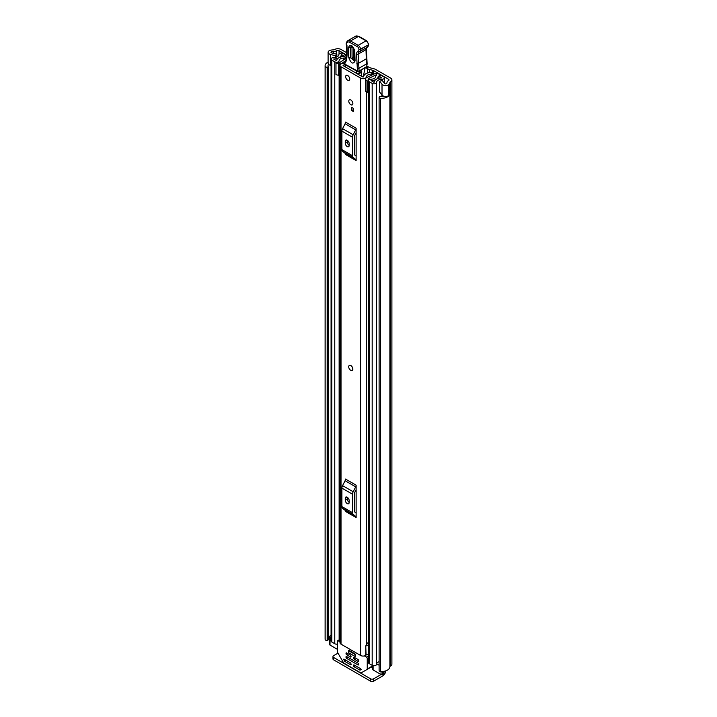 <?xml version="1.0" encoding="UTF-8"?>
<svg xmlns="http://www.w3.org/2000/svg" width="717" height="717" viewBox="0 0 717 717"><rect width="100%" height="100%" fill="white"/><g stroke="black" fill="none" stroke-linecap="round" stroke-linejoin="round"><path stroke-width="1.08" d="M331.075 65.48L330.429 65.301A3.997 2.312 0 0 1 329.273 64.844A3.997 2.312 0 0 1 328.099 63.213L328.099 52.332A3.997 2.312 0 0 1 329.641 50.513L329.551 50.459A8.443 4.876 180 0 1 333.522 49.876A1.111 0.645 0 0 0 334.301 49.688L334.651 49.491A4.553 2.626 180 0 1 341.086 49.491L346.813 52.798M368.439 66.914L366.396 68.097A2.223 1.282 -120 0 0 365.294 67.99L367.328 66.806A2.223 1.282 60 0 1 368.439 66.914L369.452 67.497A3.334 1.927 180 0 0 370.492 67.909L373.674 68.698A6.659 3.845 0 0 1 375.762 69.513L390.559 78.054A4.553 2.626 180 0 1 391.894 79.91A4.553 2.626 180 0 1 390.559 81.774L390.209 81.971A1.111 0.645 0 0 0 389.887 82.419A8.443 4.876 180 0 1 388.883 84.714L388.793 84.669A3.997 2.312 0 0 1 382.815 84.875A3.997 2.312 0 0 1 382.018 84.212L379.616 81.2L382.233 80.501L384.635 83.513A1.111 0.645 180 0 0 384.859 83.692A1.111 0.645 180 0 0 386.696 83.45A5.557 3.209 180 0 0 387.001 82.419A3.997 2.312 0 0 1 388.175 80.788L388.515 79.229A1.667 0.959 180 0 1 388.999 79.91A1.667 0.959 180 0 1 388.515 80.591M366.396 68.097L367.346 68.644A6.659 3.845 0 0 0 369.434 69.459L372.616 70.248A3.334 1.927 180 0 1 373.656 70.651L388.515 79.229M328.099 52.332A3.997 2.312 0 0 0 329.273 53.963A3.997 2.312 0 0 0 330.429 54.42L335.637 55.809L336.847 54.295L331.63 52.915A1.111 0.645 180 0 1 331.317 52.78A1.111 0.645 180 0 1 330.985 52.332A1.111 0.645 180 0 1 331.738 51.723A5.557 3.209 180 0 1 333.53 51.543A3.997 2.312 0 0 0 336.345 50.871L336.694 50.674A1.667 0.959 180 0 1 339.042 50.674L346.696 55.092M365.294 67.99A2.223 1.282 -120 0 0 364.863 68.671L363.286 76.988M379.616 81.2L379.616 92.081L382.018 95.092A3.997 2.312 0 0 0 382.815 95.755A3.997 2.312 0 0 0 388.793 95.549L388.793 84.669M329.686 636.732A5.557 3.209 0 0 0 328.144 638.3M328.619 64.342A5.557 3.209 0 0 0 328.001 65.812A5.557 3.209 0 0 0 328.117 66.484L328.126 66.502A0.887 0.511 0 0 1 328.144 66.609L328.144 639.833A0.887 0.511 180 0 1 327.445 640.335L327.158 640.371A1.667 0.959 180 0 1 325.635 640.111A1.667 0.959 180 0 1 325.151 639.528L325.151 66.305A1.667 0.959 0 0 0 325.635 66.887A1.667 0.959 0 0 0 327.158 67.147L327.158 640.371M379.105 97.36A1.667 0.959 0 0 0 379.589 98.041A1.667 0.959 0 0 0 380.602 98.319L380.602 671.533A1.667 0.959 180 0 1 379.589 671.264A1.667 0.959 180 0 1 379.105 670.583L379.105 97.36A1.667 0.959 0 0 1 379.141 97.162L379.203 96.992A0.887 0.511 0 0 1 380.252 96.598L380.288 96.607A5.557 3.209 0 0 0 384.16 96.266M328.099 62.092A8.443 4.876 0 0 0 325.106 65.812L325.106 639.035A8.443 4.876 0 0 0 325.151 639.528M325.106 65.812A8.443 4.876 0 0 0 325.151 66.305M380.602 98.319A8.443 4.876 0 0 0 388.883 95.773L388.65 95.648M380.602 671.533A8.443 4.876 0 0 0 389.887 666.702A1.111 0.645 180 0 1 390.209 666.254L390.559 666.057A4.553 2.626 0 0 0 391.894 664.193L391.894 79.91M388.883 84.714L388.883 95.773M328.126 66.717L328.126 639.725A0.887 0.511 180 0 1 328.144 639.833M327.445 640.335L327.158 67.147M383.989 671.336L383.989 672.949A3.334 1.927 180 0 1 383.012 674.303L382.627 674.536A1.111 0.645 180 0 1 381.05 674.536L373.674 678.793L373.674 681.15L382.627 675.979A4.553 2.626 120 0 0 385.827 670.852M373.674 681.15A2.223 1.282 180 0 1 370.537 681.15L333.629 659.846A2.223 1.282 180 0 1 332.975 658.932L332.975 656.575A2.223 1.282 0 0 1 333.629 655.67L337.985 653.16M332.975 656.575A2.223 1.282 0 0 0 333.629 657.489L333.629 659.846M370.537 681.15L370.537 678.793L333.629 657.489M370.537 678.793A2.223 1.282 0 0 0 373.674 678.793M327.445 67.111A0.887 0.511 0 0 0 328.144 66.609M336.847 56.921L336.847 54.295M335.637 57.333L335.637 55.809M352.271 370.429A2.886 1.667 -120 0 0 352.863 369.103A2.886 1.667 -120 0 0 351.608 366.199A2.886 1.667 -120 0 0 349.385 365.428M348.785 101.178A2.886 1.667 -120 0 0 350.039 104.082A2.886 1.667 -120 0 0 352.271 104.852A2.886 1.667 -120 0 0 352.863 103.535A2.886 1.667 -120 0 0 351.608 100.622A2.886 1.667 -120 0 0 349.385 99.851A2.886 1.667 -120 0 0 348.785 101.178M345.639 76.692A2.886 1.667 -120 0 0 346.903 79.596A2.886 1.667 -120 0 0 349.125 80.376A2.886 1.667 -120 0 0 349.726 79.049A2.886 1.667 -120 0 0 348.462 76.145A2.886 1.667 -120 0 0 346.239 75.375A2.886 1.667 -120 0 0 345.639 76.692M344.501 63.257A4.723 2.725 180 0 1 343.318 63.374A3.442 1.99 0 0 0 340.001 65.364A3.442 1.99 0 0 0 341.014 66.762L360.642 78.099A3.442 1.99 0 0 0 364.335 78.547A3.442 1.99 0 0 0 366.512 76.764A4.723 2.725 180 0 1 371.388 74.147L371.989 73.51A1.667 0.959 0 0 0 371.989 73.484A1.667 0.959 0 0 0 370.062 72.534A7.609 4.392 180 0 0 363.627 76.701L362.685 76.916L343.049 65.588L343.425 65.041A7.609 4.392 180 0 0 345.433 64.835M340.001 65.364L340.001 642.755A3.442 1.99 0 0 0 341.014 644.153L360.642 655.49A3.442 1.99 0 0 0 365.76 655.329L366.073 655.06A2.223 1.282 0 0 1 368.484 654.531M356.125 128.218A2.662 1.542 -60 0 1 355.686 129.867L345.083 123.745A2.662 1.542 120 0 0 345.522 122.096L356.125 128.218L356.125 160.59L345.522 154.469A2.662 1.542 120 0 0 345.083 153.321L355.686 159.443A2.662 1.542 -60 0 1 356.125 160.59M356.125 485.185A2.662 1.542 -60 0 1 355.686 486.843L345.083 480.722A2.662 1.542 120 0 0 345.522 479.064L356.125 485.185L356.125 517.557L345.522 511.436A2.662 1.542 120 0 0 345.083 510.298L355.686 516.419A2.662 1.542 -60 0 1 356.125 517.557M353.338 108.339L353.338 111.511L351.769 110.606L351.769 107.433L353.338 108.339L353.338 109.701L351.769 110.606M347.566 500.305L347.566 497.464M347.566 143.337L347.566 140.496M368.484 642.522A4.723 2.725 180 0 0 366.512 644.637A3.442 1.99 0 0 1 365.76 645.811L365.76 655.329M356.125 132.672L354.736 135.388A1.111 0.645 120 0 0 354.557 136.069L354.557 154.54A1.111 0.645 120 0 0 354.736 155.024L356.125 156.127M345.253 143.203A2.778 1.604 -120 0 0 346.463 145.99A2.778 1.604 -120 0 0 348.605 146.734A2.778 1.604 -120 0 0 349.179 145.47L349.179 143.651A2.778 1.604 -120 0 0 347.96 140.864A2.778 1.604 -120 0 0 345.827 140.12A2.778 1.604 -120 0 0 345.253 141.383L345.253 143.203L347.288 142.02A2.778 1.604 -120 0 0 349.179 145.372M347.288 140.299L347.288 142.02M355.686 129.867L353.176 134.769A3.997 2.312 120 0 0 352.513 137.252L352.513 155.723A3.997 2.312 120 0 0 353.176 157.435L342.574 151.323L345.083 153.321M342.574 151.323A3.997 2.312 -60 0 1 341.91 149.602L352.513 155.723M352.513 137.252L341.91 131.13L341.91 149.602M341.91 131.13A3.997 2.312 -60 0 1 342.574 128.648L353.176 134.769M345.083 123.745L342.574 128.648M353.176 157.435L355.686 159.443M356.125 489.648L354.736 492.355A1.111 0.645 120 0 0 354.557 493.045L354.557 511.517A1.111 0.645 120 0 0 354.736 511.992L356.125 513.103M345.253 500.17A2.778 1.604 -120 0 0 346.463 502.967A2.778 1.604 -120 0 0 348.605 503.71A2.778 1.604 -120 0 0 349.179 502.438L349.179 500.627A2.778 1.604 -120 0 0 347.96 497.831A2.778 1.604 -120 0 0 345.827 497.087A2.778 1.604 -120 0 0 345.253 498.36L345.253 500.17L347.288 498.996A2.778 1.604 -120 0 0 349.179 502.348M347.288 497.275L347.288 498.996M355.686 486.843L353.176 491.745A3.997 2.312 120 0 0 352.513 494.219L352.513 512.691A3.997 2.312 120 0 0 353.176 514.412L342.574 508.29L345.083 510.298M342.574 508.29A3.997 2.312 -60 0 1 341.91 506.569L352.513 512.691M352.513 494.219L341.91 488.098L341.91 506.569M341.91 488.098A3.997 2.312 -60 0 1 342.574 485.624L353.176 491.745M345.083 480.722L342.574 485.624M353.176 514.412L355.686 516.419M368.484 643.776A5.198 3.002 0 0 0 366.79 643.821M365.76 646.259L366.073 655.06M368.484 645.47A2.223 1.282 0 0 0 366.073 645.99M357.398 73.869A2.223 1.282 -120 0 0 357.389 73.797L361.7 71.306A1.111 0.645 60 0 1 361.61 71.261A1.111 0.645 60 0 1 360.893 70.374M357.389 73.797A1.111 0.645 60 0 1 357.29 73.752A1.111 0.645 60 0 1 356.6 72.928A1.111 0.645 60 0 1 356.564 72.005L357.487 71.476M361.547 76.271L361.727 72.166A2.223 1.282 -120 0 0 361.7 71.306M361.727 72.166L358.088 74.272M345.433 64.79L345.388 66.941M356.564 72.005L356.681 71.028M354.261 50.181L354.467 61.017L350.595 57.745L350.281 47.6L351.366 46.04C352.199 45.816 353.167 47.197 354.261 50.181L354.261 50.181A1.667 0.923 -1.8 0 0 354.754 50.808C352.504 44.911 350.407 43.791 348.453 47.439L348.776 57.593C351.025 63.481 353.123 64.611 355.067 60.954L354.754 50.808M352.011 46.282L352.065 57.369L354.583 60.345M345.029 64.566A1.111 1.111 0 0 1 344.483 63.374A1.111 0.762 11.9 0 0 344.778 64.055A9.993 5.772 60 0 1 345.558 62.164A12.216 7.053 -120 0 0 346.607 59.359A64.387 37.176 -120 0 0 346.947 46.166L346.759 45.296A4.445 2.563 60 0 1 349.735 42.357L357.451 46.722A1.999 1.156 60 0 1 358.912 49.141L358.921 49.473A3.666 2.115 60 0 1 357.989 51.337A5.557 3.209 -120 0 0 356.582 54.178L357.451 71.073L344.778 64.055A1.111 0.654 -61 0 0 345.029 64.566L357.702 71.592A1.111 0.654 -61 0 1 357.702 71.592A1.111 0.654 -61 0 1 357.451 71.073A1.111 0.618 178.2 0 0 359.02 71.037L358.939 68.285L357.371 68.357M346.965 45.44L346.947 46.166L346.965 45.44M357.989 51.337A1.111 0.905 -111.1 0 0 359.28 51.875A4.777 2.76 -120 0 0 359.504 51.767A4.777 2.76 -120 0 0 360.49 49.437L360.481 49.106A3.11 1.792 -120 0 0 358.222 45.35L350.514 40.986L358.366 36.45A1.111 0.645 -60.5 0 1 358.921 36.397L355.623 36.2A5.557 3.209 60 0 1 358.366 36.45L366.073 40.824L358.222 45.35L357.451 46.722M366.647 47.636A4.445 2.563 -120 0 0 366.002 49.607L366.288 58.839L358.437 63.365L356.869 63.446M366.288 58.839L366.79 63.75L366.916 62.988L366.79 63.75L358.939 68.285L358.15 54.142A1.111 0.618 178.2 0 1 356.582 54.178M366.073 40.824L366.871 41.281L366.073 40.824A3.11 1.792 60 0 1 368.332 44.571A1.111 0.618 -1.8 0 0 368.655 44.113L368.672 44.445A1.111 0.618 -1.8 0 0 368.619 44.284M366.79 63.75L366.853 65.847L367.068 63.499M366.853 65.847A5.557 3.325 -61.9 0 1 366.342 66.815L359.02 71.037A1.111 0.645 -120 0 1 358.796 71.583A1.111 0.645 -120 0 1 358.267 71.539M357.702 71.592A1.111 1.111 0 0 0 358.796 71.583L366.342 66.815M354.978 58.113L353.893 57.53L353.571 47.385M347.682 75.518A2.886 1.667 60 0 1 349.573 78.063A2.886 1.667 60 0 1 349.125 80.376A2.886 1.667 60 0 1 347.682 80.232A2.886 1.667 60 0 1 345.8 77.687A2.886 1.667 60 0 1 346.239 75.375A2.886 1.667 60 0 1 347.682 75.518M350.747 370.33A2.886 1.667 60 0 1 348.856 367.785A2.886 1.667 60 0 1 349.304 365.473A2.886 1.667 60 0 1 350.747 365.616A2.886 1.667 60 0 1 352.63 368.162A2.886 1.667 60 0 1 352.19 370.474A2.886 1.667 60 0 1 350.747 370.33M350.828 99.995A2.886 1.667 60 0 1 352.71 102.54A2.886 1.667 60 0 1 352.271 104.852A2.886 1.667 60 0 1 350.828 104.709A2.886 1.667 60 0 1 348.937 102.164A2.886 1.667 60 0 1 349.385 99.851A2.886 1.667 60 0 1 350.828 99.995M376.73 75.285L376.461 75.446A2.554 1.479 0 0 0 375.708 76.486A4.607 2.662 180 0 1 375.708 76.522A4.607 2.662 180 0 1 371.056 79.184A2.554 1.479 0 0 0 368.484 80.662A2.554 1.479 0 0 0 369.228 81.702L372.177 83.405A2.554 1.479 0 0 0 374.937 83.728A2.554 1.479 0 0 0 376.533 82.383A5.44 3.146 180 0 1 381.883 79.3A2.554 1.479 0 0 0 384.393 77.821A2.554 1.479 0 0 0 383.649 76.782L380.664 75.061L378.943 76.065L378.943 78.243M365.58 79.596L366.987 81.003L366.987 92.61L365.58 91.202L365.58 78.924A3.002 1.73 -0 0 1 366.647 77.597L374.713 73.69A2.778 1.604 -0 0 1 378.459 73.788L378.576 73.86A2.886 1.667 180 0 1 379.418 75.034A2.886 1.667 180 0 1 378.576 76.217L378.155 76.486A7.053 4.069 180 0 1 378.155 76.522A7.053 4.069 180 0 1 371.039 80.591L374.095 82.365A7.887 4.553 180 0 1 381.838 77.893L378.943 76.065M344.536 56.276L346.266 55.2L343.291 53.488A2.554 1.479 0 0 0 340.53 53.157A2.554 1.479 0 0 0 338.926 54.501A5.44 3.146 180 0 1 333.584 57.584A2.554 1.479 0 0 0 331.075 59.063A2.554 1.479 0 0 0 331.819 60.103L334.767 61.805A2.554 1.479 0 0 0 337.555 62.128A2.554 1.479 0 0 0 339.132 60.766A4.607 2.662 180 0 1 339.132 60.721A4.607 2.662 180 0 1 343.784 58.068A2.554 1.479 0 0 0 345.612 57.629L346.481 57.351M337.393 644.081A2.554 1.479 180 0 1 334.767 643.732L331.819 642.029A2.554 1.479 180 0 1 331.075 640.989L331.075 59.063M379.105 661.701A5.44 3.146 0 0 0 376.622 663.817A5.44 3.146 0 0 0 376.533 664.309A2.554 1.479 180 0 1 374.937 665.654A2.554 1.479 180 0 1 372.177 665.331L369.228 663.628A2.554 1.479 180 0 1 368.484 662.58L368.484 80.662M340.001 75.5A3.002 1.73 180 0 1 339.58 75.518L335.977 74.702L335.977 62.504L340.001 62.388L346.401 57.987M335.977 63.096L339.58 63.912A3.002 1.73 -0 0 0 341.875 63.293L345.684 60.676M368.484 90.154L368.215 78.682L376.282 74.774L376.282 75.554M346.266 55.917L346.266 55.2M337.393 649.324L330.017 645.067A1.111 0.645 180 0 1 329.686 644.61L329.686 636.454A1.111 0.645 0 0 0 330.017 636.902L330.017 645.067M381.05 671.56L381.05 674.536L373.109 669.947A1.111 0.645 180 0 1 372.786 669.49L372.786 665.582M344.536 56.204L341.373 54.528A7.887 4.553 180 0 1 333.629 59L336.685 60.766A7.053 4.069 180 0 1 336.685 60.721A7.053 4.069 180 0 1 343.802 56.652L344.277 56.41A2.886 1.667 180 0 1 346.625 55.935M376.73 74.783L376.282 74.774M368.215 78.682L368.018 81.003L366.987 81.003M366.987 92.61L368.018 92.61L368.018 81.003M338.424 63.912L338.424 75.518M379.105 665.242L376.622 663.817M329.686 636.454A1.111 0.645 0 0 1 330.017 635.997L330.403 635.773A3.334 1.927 180 0 1 331.075 635.477M331.075 637.521L330.017 636.902M348.507 650.66L348.507 652.658L355.184 656.512L355.184 654.513L348.507 650.66L349.036 650.355M353.499 665.053L353.499 665.959L354.673 665.286M355.462 665.734L353.884 666.64L359.979 670.162L361.045 669.732L360.768 668.8L353.884 664.829M364.379 655.921L366.45 657.122A1.111 0.645 60 0 1 367.238 658.484L367.238 668.988A1.111 0.645 60 0 1 367.005 669.499L372.786 666.165M351.142 664.605L350.747 663.019L343.873 659.048L344.375 661.02L345.836 660.178M367.005 669.499L361.189 672.86A1.111 0.645 60 0 1 360.633 672.806L344.008 663.207A1.111 0.645 60 0 1 343.452 662.616L337.626 652.533A1.111 0.645 60 0 1 337.393 651.762L337.393 641.258A1.111 0.645 60 0 1 337.626 640.747A1.111 0.645 60 0 1 338.182 640.801L340.001 641.849M353.499 657.346L353.499 658.26L354.673 657.579M358.599 661.199L358.204 659.613L353.884 657.122M346.033 653.044L346.033 653.949L347.216 653.268M351.142 656.897L350.747 655.311L346.428 652.82M346.033 656.673L346.033 657.579L347.216 656.897M358.599 664.829L358.204 663.243L346.428 656.44M353.884 666.64L353.499 665.959M369.264 668.19L361.189 672.86M346.221 660.402L344.375 661.02M355.462 658.027L353.884 658.932L353.499 658.26M347.996 653.725L346.428 654.63L346.033 653.949M347.996 657.346L346.428 658.26L346.033 657.579M344.653 661.316L350.747 664.829M353.884 658.932L358.204 661.433M346.428 654.63L350.747 657.122M346.428 658.26L358.204 665.053M355.596 654.28L349.036 650.337M367.346 73.089L367.346 68.644M339.042 54.089L339.042 50.674M373.656 70.651L373.656 74.201M382.018 95.092L382.018 84.212M331.738 52.941L331.738 51.723M333.53 53.416L333.53 51.543M336.345 54.16L336.345 50.871M336.694 54.259L336.694 50.674M389.887 666.702L389.887 82.419M390.209 666.254L390.209 81.971M390.559 666.057L390.559 81.774M371.245 667.052L372.786 667.939M330.429 65.301L330.429 54.42M372.616 74.711L372.616 70.248M369.434 69.459L369.434 72.605M341.014 644.153L341.014 66.762M360.642 655.49L360.642 78.099M371.388 75.303L371.388 74.147M366.512 644.637L366.512 92.135M366.512 77.669L366.512 76.764M343.425 65.803L343.425 65.041M371.962 73.833L371.962 75.025M371.989 75.016L371.989 73.51L371.989 75.016M345.253 141.383L347.216 140.254M345.253 498.36L347.216 497.222M348.453 47.439A1.667 0.923 -1.8 0 0 350.281 47.6L351.751 47.223A1.667 0.923 178.2 0 1 353.006 47.188M345.666 60.864A1.111 0.878 35 0 0 345.558 62.164M344.483 63.374L346.293 58.74A1.111 0.735 8.5 0 0 346.607 59.359M346.643 45.897L346.759 45.296M346.454 45.081C345.845 43.647 346.284 42.204 347.772 40.735A5.557 3.209 -120 0 1 350.514 40.986A1.111 0.645 119.5 0 0 349.735 42.357M358.921 49.473A1.111 0.618 178.2 0 0 360.49 49.437L368.341 44.902A4.777 2.76 60 0 1 367.355 47.232L368.672 44.445A1.111 0.618 -1.8 0 1 368.341 44.902L360.481 49.106A1.111 0.618 178.2 0 1 358.912 49.141M367.113 63.284L366.324 49.15A1.111 0.618 -1.8 0 1 366.002 49.607L358.15 54.142A4.445 2.563 60 0 1 359.065 51.974A4.445 2.563 60 0 1 359.136 51.938M359.065 51.974L367.355 47.232A4.777 2.76 60 0 1 367.131 47.34M348.776 57.593A1.667 0.923 -1.8 0 0 350.595 57.745M354.583 60.327A1.667 0.923 -1.8 0 0 355.067 60.954M352.065 57.369A1.667 0.923 178.2 0 1 353.893 57.53M376.533 664.309L376.533 82.383M381.883 96.661L381.883 94.922M381.883 80.591L381.883 79.3M331.819 642.029L331.819 60.103M339.132 639.878L339.132 75.518L339.132 639.878M334.767 643.732L334.767 61.805M343.784 59.789L343.784 58.068M345.612 58.534L345.612 57.629M345.997 58.265L345.997 57.405M372.177 665.331L372.177 83.405M369.228 663.628L369.228 81.702M341.561 56.849L341.561 54.483M341.373 56.885L341.373 54.528M378.155 78.458L378.191 76.441M378.576 78.332L378.576 76.217M339.58 63.912L339.58 75.518M383.012 674.303L383.012 671.479M382.627 671.515L382.627 674.536M373.109 665.672L373.109 669.947M372.786 665.788L367.238 668.988M344.259 659.273L343.595 659.658M368.484 655.947L366.45 657.122M367.238 658.484L368.484 657.767M338.182 640.801L340.001 639.752M359.979 670.162L361.153 669.481M346.293 58.74L346.634 45.861M366.324 49.15L366.925 47.439M368.655 44.113L366.62 40.761L358.921 36.397M367.113 63.311L367.149 64.225M355.623 36.2L347.772 40.735M384.393 83.208L384.393 77.821M379.418 75.778L379.418 75.034M337.626 640.747L340.001 639.376"/></g></svg>
